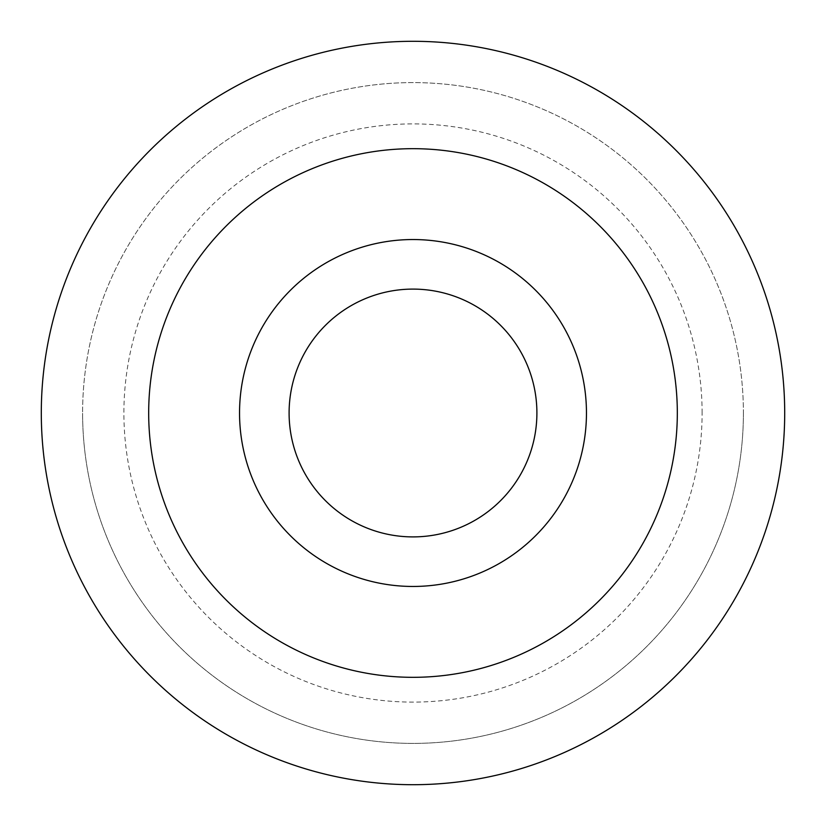 <?xml version="1.0" encoding="UTF-8"?>
<svg xmlns="http://www.w3.org/2000/svg" width="826" height="826" viewBox="0 0 826 826"><rect width="100%" height="100%" fill="white"/><g stroke="black" fill="none" stroke-linecap="round" stroke-linejoin="round"><path stroke-width="0.62" stroke-dasharray="4.13 3.1" d="M536.9 413A123.9 123.9 0 0 0 413 289.1A123.9 123.9 0 0 0 289.1 413A123.9 123.9 0 0 0 413 536.9A123.9 123.9 0 0 0 536.9 413M41.3 413A371.7 371.7 0 0 0 413 784.7A371.7 371.7 0 0 0 784.7 413A371.7 371.7 0 0 1 413 784.7A371.7 371.7 0 0 1 41.3 413A371.7 371.7 0 0 0 413 784.7A371.7 371.7 0 0 0 784.7 413A371.7 371.7 0 0 0 413 41.3A371.7 371.7 0 0 0 41.3 413A371.7 371.7 0 0 1 413 41.3A371.7 371.7 0 0 1 784.7 413A371.7 371.7 0 0 0 413 41.3A371.7 371.7 0 0 0 41.3 413M677.32 413A264.32 264.32 0 0 1 413 677.32A264.32 264.32 0 0 1 148.68 413A264.32 264.32 0 0 0 413 677.32A264.32 264.32 0 0 0 677.32 413A264.32 264.32 0 0 0 413 148.68A264.32 264.32 0 0 0 148.68 413A264.32 264.32 0 0 1 413 148.68A264.32 264.32 0 0 1 677.32 413M239.54 413A173.46 173.46 0 0 0 413 586.46A173.46 173.46 0 0 0 586.46 413A173.46 173.46 0 0 0 413 239.54A173.46 173.46 0 0 0 239.54 413M743.4 413A330.4 330.4 0 0 1 413 743.4A330.4 330.4 0 0 1 82.6 413A330.4 330.4 0 0 0 413 743.4A330.4 330.4 0 0 0 743.4 413A330.4 330.4 0 0 0 413 82.6A330.4 330.4 0 0 0 82.6 413A330.4 330.4 0 0 1 413 82.6A330.4 330.4 0 0 1 743.4 413M702.1 413A289.1 289.1 0 0 0 413 123.9A289.1 289.1 0 0 0 123.9 413A289.1 289.1 0 0 0 413 702.1A289.1 289.1 0 0 0 702.1 413"/><path stroke-width="1.24" d="M536.9 413A123.9 123.9 0 0 0 413 289.1A123.9 123.9 0 0 0 289.1 413A123.9 123.9 0 0 0 413 536.9A123.9 123.9 0 0 0 536.9 413M41.3 413A371.7 371.7 0 0 0 413 784.7A371.7 371.7 0 0 0 784.7 413A371.7 371.7 0 0 0 413 41.3A371.7 371.7 0 0 0 41.3 413M148.68 413A264.32 264.32 0 0 0 413 677.32A264.32 264.32 0 0 0 677.32 413A264.32 264.32 0 0 0 413 148.68A264.32 264.32 0 0 0 148.68 413M586.46 413A173.46 173.46 0 0 1 413 586.46A173.46 173.46 0 0 1 239.54 413A173.46 173.46 0 0 1 413 239.54A173.46 173.46 0 0 1 586.46 413"/></g></svg>
